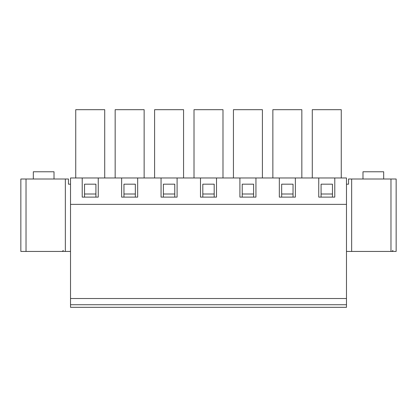 <?xml version="1.0" encoding="UTF-8"?>
<svg xmlns="http://www.w3.org/2000/svg" width="417" height="417" viewBox="0 0 417 417"><rect width="100%" height="100%" fill="white"/><g stroke="black" fill="none" stroke-linecap="round" stroke-linejoin="round"><path stroke-width="0.63" d="M54.012 179.008L54.012 171.768L33.318 171.768L33.318 179.008M383.682 179.008L383.682 171.768L362.988 171.768L362.988 179.008M26.026 179.008L20.85 179.008L20.85 251.441L26.026 251.441L26.026 179.008L68.451 179.008L68.451 184.184L70.52 184.184M70.52 251.441L26.026 251.441M346.48 184.184L348.549 184.184L348.549 179.008L390.974 179.008L390.974 251.441L346.48 251.441M390.974 251.441L396.15 251.441L396.15 179.008L390.974 179.008M332.464 197.116L332.464 194.014L321.08 194.014L321.08 197.116M332.464 194.014L332.464 184.184L321.08 184.184L321.08 194.014M293.036 197.116L293.036 184.184L281.657 184.184L281.657 197.116M293.036 194.014L281.657 194.014M253.614 197.116L253.614 184.184L242.23 184.184L242.23 197.116M253.614 194.014L242.23 194.014M214.192 197.116L214.192 184.184L202.808 184.184L202.808 197.116M214.192 194.014L202.808 194.014M174.77 197.116L174.77 184.184L163.386 184.184L163.386 197.116M174.77 194.014L163.386 194.014M135.343 197.116L135.343 184.184L123.964 184.184L123.964 197.116M135.343 194.014L123.964 194.014M95.92 197.116L95.92 184.184L84.536 184.184L84.536 197.116M95.92 194.014L84.536 194.014M346.48 304.733L70.52 304.733L70.52 307.319L346.48 307.319L346.48 177.976L279.327 177.976L279.327 197.116L295.366 197.116L295.366 177.976M84.536 184.184L95.92 184.184M123.964 184.184L135.343 184.184M163.386 184.184L174.77 184.184M202.808 184.184L214.192 184.184M242.23 184.184L253.614 184.184M281.657 184.184L293.036 184.184M321.08 184.184L332.464 184.184M346.48 298.52L70.52 298.52L70.52 204.361L346.48 204.361M70.52 304.733L70.52 298.52M301.835 177.976L301.835 109.681L272.859 109.681L272.859 177.976M262.408 177.976L262.408 109.681L233.437 109.681L233.437 177.976M239.905 197.116L255.944 197.116L255.944 177.976L239.905 177.976L239.905 197.116M222.986 177.976L222.986 109.681L194.014 109.681L194.014 177.976M200.483 197.116L216.517 197.116L216.517 177.976L200.483 177.976L200.483 197.116M183.563 177.976L183.563 109.681L154.592 109.681L154.592 177.976M161.056 197.116L177.095 197.116L177.095 177.976L161.056 177.976L161.056 197.116M144.141 177.976L144.141 109.681L115.165 109.681L115.165 177.976M121.634 197.116L137.673 197.116L137.673 177.976L121.634 177.976L121.634 197.116M104.714 177.976L104.714 109.681L75.743 109.681L75.743 177.976M82.212 197.116L98.25 197.116L98.25 177.976L82.212 177.976L82.212 197.116M82.212 177.976L70.52 177.976L70.52 204.361M98.25 177.976L121.634 177.976M137.673 177.976L161.056 177.976M177.095 177.976L200.483 177.976M216.517 177.976L239.905 177.976M255.944 177.976L279.327 177.976M334.788 177.976L334.788 197.116L318.75 197.116L318.75 177.976M341.257 177.976L341.257 109.681L312.286 109.681L312.286 177.976M351.656 251.441L351.656 179.008M65.344 179.008L65.344 251.441M63.327 250.408L62.289 251.441M392.996 250.408L391.959 251.441"/></g></svg>
